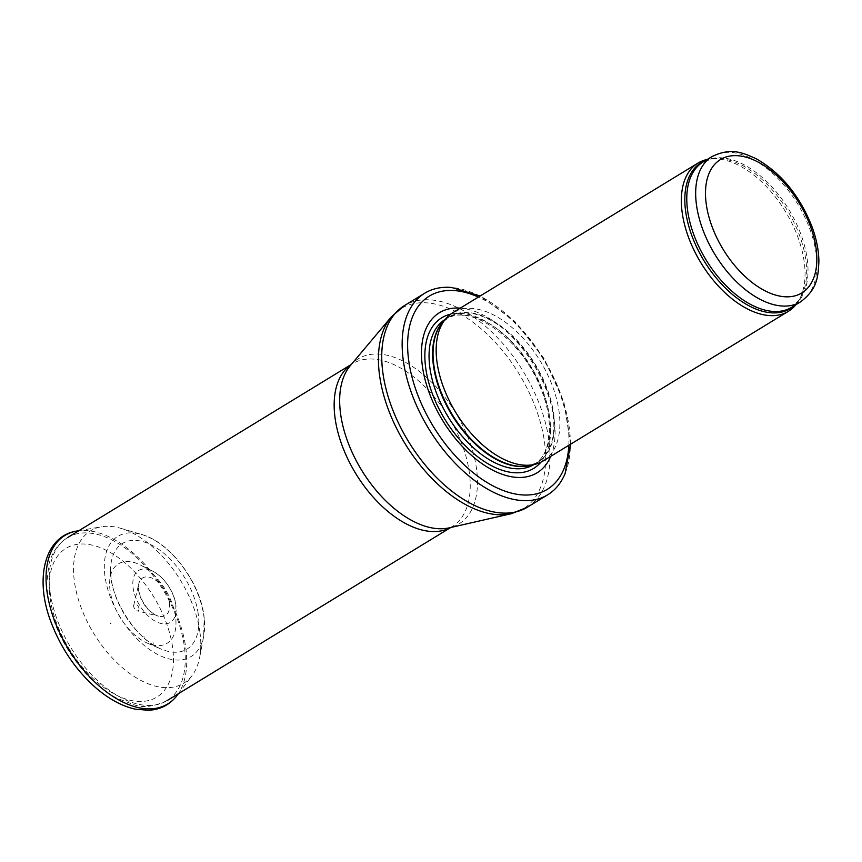 <?xml version="1.0" encoding="UTF-8"?>
<svg xmlns="http://www.w3.org/2000/svg" width="862" height="862" viewBox="0 0 862 862"><rect width="100%" height="100%" fill="white"/><g stroke="black" fill="none" stroke-linecap="round" stroke-linejoin="round"><path stroke-width="0.65" stroke-dasharray="4.31 3.23" d="M795.906 304.695A86.814 49.446 58.6 0 0 797.598 302.411A86.814 49.446 58.6 0 0 785.401 211.438A86.814 49.446 58.6 0 0 710.083 158.985A86.814 49.446 58.6 0 0 707.282 159.448M543.243 460.901A86.814 49.446 58.6 0 0 540.237 361.038A86.814 49.446 58.6 0 0 452.809 312.69M550.721 456.343A93.753 53.401 58.6 0 0 533.869 364.928A93.753 53.401 58.6 0 0 460.276 308.133M565.073 473.626A118.062 67.247 58.6 0 0 543.674 358.948A118.062 67.247 58.6 0 0 451.472 287.455M110.907 623.517L110.056 622.73L110.907 623.517M138.997 608.561A3.771 2.144 58.6 0 0 138.879 607.99A3.771 2.144 58.6 0 0 136.207 604.402A3.771 2.144 58.6 0 0 133.739 605.243A3.771 2.144 58.6 0 0 134.515 608.615A3.771 2.144 58.6 0 0 137.155 610.846A3.771 2.144 58.6 0 0 138.997 608.561M175.514 616.696A46.57 26.528 58.6 0 0 140.086 564.858A46.57 26.528 58.6 0 0 109.7 581.139A46.57 26.528 58.6 0 0 147.607 643.246A46.57 26.528 58.6 0 0 175.977 623.668A46.57 26.528 58.6 0 0 175.697 618.173A46.57 26.528 58.6 0 0 175.514 616.696M153.027 642.416L153.264 644.367A63.465 36.15 58.6 0 0 153.027 642.416M143.922 636.167A46.85 26.679 -121.4 0 1 144.116 637.729L143.922 636.167M199.995 632.73A89.292 50.858 58.6 0 0 199.919 632.169A89.292 50.858 58.6 0 0 120.982 528.374A89.292 50.858 58.6 0 0 101.36 526.801A89.292 50.858 58.6 0 0 93.764 633.473A89.292 50.858 58.6 0 0 192.107 675.517A89.292 50.858 58.6 0 0 199.682 657.35A89.292 50.858 58.6 0 0 199.995 632.73M800.604 301.829A85.079 48.455 58.6 0 0 797.652 203.96A85.079 48.455 58.6 0 0 711.969 156.582M794.161 305.762A85.5 48.692 58.6 0 0 799.311 299.868L791.715 307.249A85.079 48.455 58.6 0 0 788.762 209.391A85.079 48.455 58.6 0 0 703.08 162.002L713.122 158.63A85.5 48.692 58.6 0 0 705.525 160.515M797.598 302.411L799.311 299.868A85.5 48.692 58.6 0 0 787.297 210.285A85.5 48.692 58.6 0 0 713.122 158.63L710.083 158.985M531.391 465.146A85.079 48.455 58.6 0 0 537.532 462.355L529.634 465.555A85.176 48.509 58.6 0 0 535.14 364.152A85.176 48.509 58.6 0 0 442.443 322.668L448.908 317.108A85.079 48.455 58.6 0 0 443.607 321.289M533.923 464.564A85.079 48.455 58.6 0 0 533.977 464.521L537.532 462.355A85.079 48.455 58.6 0 0 534.591 364.486A85.079 48.455 58.6 0 0 448.908 317.108L445.352 319.274A85.079 48.455 58.6 0 0 445.288 319.317M533.977 464.521A85.079 48.455 58.6 0 0 531.035 366.662A85.079 48.455 58.6 0 0 445.352 319.274C468.228 302.26 520.357 337.214 539.86 386.381C555.02 420.85 551.454 454.953 533.977 464.521M540.905 462.183A88.236 50.265 58.6 0 0 530.636 366.9A88.236 50.265 58.6 0 0 450.6 314.188M568.823 445.298A113.202 64.478 58.6 0 0 478.388 297.088M527.361 507.212A118.062 67.247 58.6 0 0 523.266 371.393A118.062 67.247 58.6 0 0 404.364 305.644M511.371 513.677A117.34 66.837 58.6 0 0 519.086 373.946A117.34 66.837 58.6 0 0 391.294 316.904M450.686 527.512A95.499 54.392 58.6 0 0 451.947 526.79L449.221 527.846A96.706 55.082 58.6 0 0 455.589 412.693A96.706 55.082 58.6 0 0 350.274 365.693L352.461 363.753A95.499 54.392 58.6 0 0 351.233 364.54M450.783 527.49L451.947 526.79A95.499 54.392 58.6 0 0 448.628 416.939A95.499 54.392 58.6 0 0 352.461 363.753L351.297 364.464M50.125 592.248A95.499 54.392 58.6 0 0 97.654 680.721A95.499 54.392 58.6 0 0 166.948 700.687A95.499 54.392 58.6 0 0 184.296 646.101A95.499 54.392 58.6 0 0 136.767 557.628A95.499 54.392 58.6 0 0 67.473 537.651A95.499 54.392 58.6 0 0 50.125 592.248M172.594 647.319A87.159 49.64 58.6 0 0 71.751 545.646A87.159 49.64 58.6 0 0 89.745 675.258A87.159 49.64 58.6 0 0 172.594 647.319M198.195 613.755A61.913 35.267 58.6 0 0 152.596 545.614A61.913 35.267 58.6 0 0 110.702 566.668A61.913 35.267 58.6 0 0 160.925 648.967A61.913 35.267 58.6 0 0 198.475 615.964A61.913 35.267 58.6 0 0 198.195 613.755M177.109 695.418A98.699 56.224 58.6 0 0 185.729 647.502A98.699 56.224 58.6 0 0 78.787 530.744M204.111 618A70.372 40.083 58.6 0 0 203.895 616.287A70.372 40.083 58.6 0 0 141.627 534.472A70.372 40.083 58.6 0 0 104.614 573.079A70.372 40.083 58.6 0 0 152.434 651.457A70.372 40.083 58.6 0 0 203.701 636.188A70.372 40.083 58.6 0 0 204.111 618M175.805 604.801A30.407 17.315 58.6 0 0 152.703 571.161A30.407 17.315 58.6 0 0 132.834 584.856A30.407 17.315 58.6 0 0 154.88 620.974A30.407 17.315 58.6 0 0 176.139 609.563A30.407 17.315 58.6 0 0 175.837 605.005A30.407 17.315 58.6 0 0 175.805 604.801M169.394 602.57A21.927 12.488 58.6 0 0 154.373 579.372A21.927 12.488 58.6 0 0 138.814 583.746A21.927 12.488 58.6 0 0 158.597 616.158A21.927 12.488 58.6 0 0 169.437 602.883A21.927 12.488 58.6 0 0 169.394 602.57M570.59 444.221L563.92 402.004L544.159 358.646L514.636 321.235L480.156 296M166.948 700.687C153.824 706.635 142.984 708.036 134.429 704.89L116.963 698.252C105.886 692.358 95.423 684.029 85.564 673.244C61.159 645.239 48.229 615.242 46.774 583.262L48.908 564.47C50.826 556.529 55.545 545.366 67.473 537.651M147.607 643.246L160.925 648.967C134.871 639.098 107.567 594.349 110.702 566.668L109.7 581.139M78.916 530.669L101.36 526.801M178.402 693.705L192.107 675.517M120.982 528.374L141.627 534.472C170.32 542.123 200.814 583.197 204.154 617.515L203.701 636.188L199.682 657.35M175.977 623.668L175.794 604.564C174.835 594.737 166.495 578.51 152.703 571.161L140.086 564.858M110.778 623.916L110.056 622.73M133.739 605.243L138.814 583.746L138.879 591.02C140.107 597.194 143.006 602.991 147.574 608.41C151.583 612.785 155.257 615.371 158.597 616.158L137.155 610.846"/><path stroke-width="1.29" d="M707.282 159.448A86.814 49.446 58.6 0 0 697.972 163.09A86.814 49.446 58.6 0 0 682.208 212.709A86.814 49.446 58.6 0 0 725.416 293.145A86.814 49.446 58.6 0 0 788.418 311.301A86.814 49.446 58.6 0 0 795.906 304.695M697.972 163.09L452.809 312.69A86.814 49.446 58.6 0 0 445.751 318.768A86.814 49.446 58.6 0 0 437.034 362.32A86.814 49.446 58.6 0 0 534.623 464.402A86.814 49.446 58.6 0 0 543.243 460.901L788.418 311.301M460.276 308.133A93.753 53.401 58.6 0 0 422.412 366.307A93.753 53.401 58.6 0 0 481.75 463.476A93.753 53.401 58.6 0 0 550.721 456.343M480.156 296L451.472 287.455A118.062 67.247 58.6 0 0 424.772 293.188A118.062 67.247 58.6 0 0 403.33 360.682A118.062 67.247 58.6 0 0 462.097 470.059A118.062 67.247 58.6 0 0 547.769 494.756A118.062 67.247 58.6 0 0 565.073 473.626L570.59 444.221M696.518 205.21A85.079 48.455 58.6 0 0 738.863 284.04A85.079 48.455 58.6 0 0 800.604 301.829C817.618 288.964 818.07 276.81 818.9 261.434C818.749 250.26 816.411 238.558 811.864 226.329C799.591 195.502 781.069 172.993 756.286 158.802C742.15 152.445 731.019 147.359 711.969 156.582A85.079 48.455 58.6 0 0 696.518 205.21M706.269 204.197A78.13 44.501 -121.4 0 1 780.541 179.156A78.13 44.501 -121.4 0 1 796.66 295.343A78.13 44.501 -121.4 0 1 706.269 204.197M711.969 156.582L703.08 162.002A85.079 48.455 58.6 0 0 687.628 210.64A85.079 48.455 58.6 0 0 729.974 289.46A85.079 48.455 58.6 0 0 791.715 307.249L800.604 301.829M705.525 160.515A85.5 48.692 58.6 0 0 685.667 211.535A85.5 48.692 58.6 0 0 731.138 293.36A85.5 48.692 58.6 0 0 794.161 305.762M445.751 318.768L442.443 322.668A85.176 48.509 58.6 0 0 433.888 365.402A85.176 48.509 58.6 0 0 529.634 465.555L534.623 464.402M443.607 321.289A85.079 48.455 58.6 0 0 433.457 365.736A85.079 48.455 58.6 0 0 531.391 465.146M445.288 319.317A85.079 48.455 58.6 0 0 429.901 367.912A85.079 48.455 58.6 0 0 472.204 446.688A85.079 48.455 58.6 0 0 533.923 464.564M450.6 314.188A88.236 50.265 58.6 0 0 425.742 368.193A88.236 50.265 58.6 0 0 475.393 454.942A88.236 50.265 58.6 0 0 540.905 462.183M478.388 297.088A113.202 64.478 58.6 0 0 408.75 360.822A113.202 64.478 58.6 0 0 492.87 485.802A113.202 64.478 58.6 0 0 568.823 445.298M424.772 293.188L404.364 305.644A118.062 67.247 58.6 0 0 382.922 373.127A118.062 67.247 58.6 0 0 441.678 482.515A118.062 67.247 58.6 0 0 527.361 507.212L547.769 494.756M511.371 513.677L449.221 527.846A96.706 55.082 58.6 0 1 340.63 414.116A96.706 55.082 58.6 0 1 350.274 365.693L391.294 316.904A117.34 66.837 58.6 0 0 379.603 375.67A117.34 66.837 58.6 0 0 511.371 513.677L527.361 507.212M351.233 364.54A95.499 54.392 58.6 0 0 335.113 418.339A95.499 54.392 58.6 0 0 381.78 506.005A95.499 54.392 58.6 0 0 450.686 527.512M78.787 530.744A98.699 56.224 58.6 0 0 76.793 531.035A98.699 56.224 58.6 0 0 68.4 648.957A98.699 56.224 58.6 0 0 177.109 695.418L178.402 693.705M391.294 316.904L404.364 305.644M351.297 364.464L67.473 537.651M450.783 527.49L166.948 700.687M78.916 530.669L76.793 531.035C44.242 536.067 34.146 579.479 51.451 623.204C61.224 648.493 75.759 669.817 95.068 687.165C108.332 698.77 121.714 706.097 135.215 709.146L148.684 710.299C160.547 709.577 170.019 704.62 177.109 695.418"/></g></svg>
